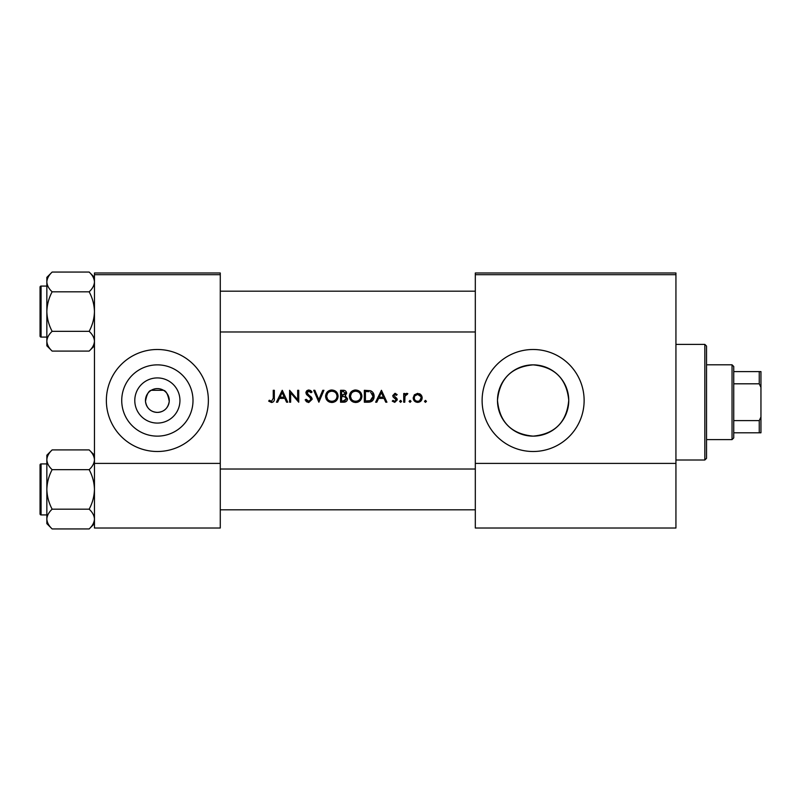 <?xml version="1.0" encoding="UTF-8"?>
<svg xmlns="http://www.w3.org/2000/svg" width="801" height="801" viewBox="0 0 801 801"><rect width="100%" height="100%" fill="white"/><g stroke="black" fill="none" stroke-linecap="round" stroke-linejoin="round"><path stroke-width="1.2" d="M157.366 423.078A22.578 22.578 0 0 1 134.788 400.5A22.578 22.578 0 0 1 157.366 377.922A22.578 22.578 0 0 1 179.945 400.5A22.578 22.578 0 0 1 157.366 423.078M157.366 388.595A11.905 11.905 0 0 0 145.462 400.5A11.905 11.905 0 0 0 157.366 412.405C164.115 411.964 168.07 408.29 169.241 401.371C167.99 394.432 166.077 390.738 163.494 390.297L151.239 390.297C148.666 390.738 146.753 394.412 145.492 401.341C146.653 408.28 150.608 411.964 157.366 412.405A11.905 11.905 0 0 0 169.271 400.5A11.905 11.905 0 0 0 157.366 388.595M157.366 364.866A35.634 35.634 0 0 0 121.732 400.5A35.634 35.634 0 0 0 157.366 436.134A35.634 35.634 0 0 0 193.001 400.5A35.634 35.634 0 0 0 157.366 364.866M157.366 349.496A51.004 51.004 0 0 0 106.363 400.5A51.004 51.004 0 0 0 157.366 451.504A51.004 51.004 0 0 0 208.37 400.5A51.004 51.004 0 0 0 157.366 349.496M533.116 364.866A35.634 35.634 0 0 0 497.481 400.5A35.634 35.634 0 0 0 533.116 436.134C511.378 434.052 499.494 422.117 497.481 400.34C499.664 378.693 511.539 366.868 533.116 364.866C554.733 366.918 566.607 378.723 568.75 400.28C566.758 422.107 554.883 434.062 533.116 436.134A35.634 35.634 0 0 0 568.76 400.5A35.634 35.634 0 0 0 533.116 364.866M533.116 349.496A51.004 51.004 0 0 0 482.112 400.5A51.004 51.004 0 0 0 533.116 451.504A51.004 51.004 0 0 0 584.129 400.5A51.004 51.004 0 0 0 533.116 349.496M268.675 401.131L271.549 402.502C273.722 402.112 274.643 400.72 274.322 398.337L274.322 390.297L273.251 390.297L273.251 398.217L271.609 401.281L269.306 400.22L268.675 401.131L269.306 400.22L271.609 401.281L273.251 398.217M277.627 402.202L279.439 398.387L284.826 398.387L286.588 402.202L287.749 402.202L282.252 390.297L276.455 402.202L277.627 402.202M308.765 402.502L312.16 399.288L306.973 392.72L308.725 391.218L311.048 392.74L312.01 392.009L308.836 389.997L305.912 392.77L306.573 394.583L310.668 398.097L311.098 399.268L308.765 401.281L306.152 399.298L305.141 399.909L308.175 402.462M313.692 390.297L318.878 402.202L323.914 390.297L322.773 390.297L318.798 399.679L314.833 390.297L313.692 390.297M349.396 396.305C349.757 400.1 351.849 402.172 355.674 402.502C359.489 402.152 361.571 400.069 361.912 396.245C361.571 392.39 359.459 390.307 355.574 389.997C351.779 390.377 349.717 392.48 349.396 396.305M364.345 390.297L364.345 402.202L368.039 402.202C371.854 402.172 373.887 400.24 374.117 396.395C374.147 393.722 372.956 391.829 370.533 390.728L364.345 390.297M392.27 401.171L394.763 402.352L397.306 399.839L396.906 398.498L393.802 395.594L394.923 394.422L396.425 395.334L397.156 394.593L394.923 393.351L392.73 395.634L393.131 396.976L396.235 399.889L394.703 401.281L392.981 400.37L392.27 401.171L392.981 400.37L394.703 401.281L396.235 399.889L395.564 398.718M400.59 402.352L399.599 401.361L400.59 402.352L401.581 401.361L400.59 400.37L399.599 401.361L400.59 400.37L401.581 401.361M403.714 393.501L403.714 402.202L404.785 402.202L404.976 396.295L407.839 393.651L406.908 393.351L404.785 394.783L404.785 393.501L403.714 393.501M424.47 401.361L425.461 402.352L426.452 401.361L425.461 400.37L424.47 401.361L425.461 400.37L426.452 401.361L425.461 402.352L424.47 401.361M413.176 397.877C413.426 400.63 414.928 402.122 417.681 402.352C420.425 402.122 421.927 400.63 422.177 397.877L420.986 394.783L417.681 393.351L414.367 394.793L413.176 397.877M410.052 402.352L409.051 401.361L410.052 402.352L411.043 401.361L410.052 400.37L409.051 401.361L410.052 400.37L411.043 401.361M376.8 402.202L378.613 398.387L384.009 398.387L385.772 402.202L386.933 402.202L381.436 390.297L375.639 402.202L376.8 402.202M340.545 390.297L340.545 402.202L343.759 402.202C346.012 402.152 347.284 401.031 347.564 398.818L345.271 395.784L346.653 393.251C346.352 391.158 345.091 390.167 342.868 390.297L340.545 390.297M325.596 396.305C325.947 400.1 328.04 402.172 331.864 402.502C335.689 402.152 337.762 400.069 338.102 396.245C337.772 392.39 335.659 390.307 331.774 389.997C327.979 390.377 325.917 392.48 325.596 396.305M289.582 390.297L289.582 402.202L290.653 402.202L290.653 392.85L298.733 402.202L298.733 390.297L297.672 390.297L297.672 399.669L289.582 390.297M220.275 274.683L94.458 274.683L94.458 272.981L220.275 272.981L220.275 528.019L94.458 528.019L94.458 463.409L220.275 463.409M94.458 274.683L94.458 463.409M675.934 274.683L675.934 528.019L475.313 528.019L475.313 272.981L675.934 272.981L675.934 274.683L475.313 274.683M675.934 463.409L475.313 463.409M419.504 393.712L420.295 394.162M420.986 394.783L421.887 396.215M422.107 397.026L422.177 397.877M419.644 400.7L421.106 397.887C420.925 399.969 419.774 401.111 417.681 401.281C415.579 401.111 414.437 399.979 414.247 397.887C414.437 395.784 415.579 394.633 417.681 394.422C419.774 394.633 420.915 395.784 421.106 397.887L420.855 396.565L417.681 394.422L414.888 395.864M417.011 401.231L418.352 401.221M414.497 396.555L414.307 398.558M405.666 393.782L406.578 393.381M407.248 394.573L406.367 394.472M405.126 395.814L404.895 396.675M394.923 393.351L395.584 393.461M396.425 395.334L394.493 394.513M395.654 394.633L394.923 394.422L393.802 395.594L396.906 398.498L397.306 399.839L394.763 402.352M395.944 399.058L393.131 396.976M381.346 392.62L383.449 397.166L379.193 397.166L381.346 392.62M373.256 392.971L373.646 393.782M374.037 397.466L373.727 398.758M373.456 399.359L372.936 400.21M372.135 401.071L371.634 401.421M370.673 401.862L369.271 402.142M370.603 392.12L373.046 396.395L370.182 400.68L365.416 400.981L365.416 391.519L369.061 391.679M367.829 391.559L366.257 391.519M373.006 397.086L373.006 395.654M372.986 395.504L372.865 394.933M372.755 394.553L372.285 393.591M369.381 400.84L370.823 400.41M371.424 400.039L372.886 397.777M366.778 400.981L368.49 400.931M349.426 395.684L349.506 395.073M350.097 393.351L351.158 391.849M351.178 391.839L352.66 390.718M354.142 390.157L354.963 390.027M355.574 389.997C359.449 390.297 361.561 392.38 361.912 396.245M360.09 400.68L359.168 401.461M359.148 401.481L358.077 402.052M358.067 402.052L356.896 402.392M355.674 402.502L353.251 402.062M352.16 401.481L351.218 400.7M350.407 399.719L349.857 398.708M349.496 397.486L349.416 396.895M360.75 397.246L360.84 396.245C360.53 399.369 358.798 401.051 355.624 401.281C352.51 401.051 350.788 399.379 350.468 396.295C350.758 393.191 352.48 391.499 355.624 391.218C358.778 391.469 360.51 393.141 360.84 396.245C360.51 393.141 358.778 391.469 355.624 391.218L354.623 391.309M354.633 401.201L356.635 401.201M360.33 398.487L360.66 397.606M351.339 393.431L350.468 396.295L351.339 399.108M353.672 400.931L354.432 401.161M354.292 391.389L353.411 391.709M346.943 400.76L345.151 402.012M344.82 394.783L345.581 393.271L341.616 395.334L341.616 391.519L343.058 391.519L345.581 393.271L345.441 392.57M343.619 391.539L343.058 391.519M342.327 395.334L343.178 395.304M345.912 397.416L344.55 396.695L346.493 398.818L343.138 400.981L341.616 400.981L341.616 396.555L344.55 396.695L342.317 396.555M344.62 400.87L346.493 398.818L346.282 397.917M343.138 400.981L344.019 400.951M325.617 395.684L325.707 395.073M326.297 393.351L329.381 390.477M330.332 390.157L331.153 390.027M331.774 389.997C335.649 390.297 337.752 392.38 338.102 396.245M336.29 400.68L335.369 401.461M335.339 401.481L333.086 402.392M331.864 402.502L329.451 402.062M328.36 401.481L327.419 400.7M326.598 399.719L326.057 398.698M325.697 397.486L325.617 396.895M336.941 397.246L337.031 396.245C336.73 399.369 334.988 401.051 331.824 401.281C328.71 401.051 326.988 399.379 326.658 396.295C326.958 393.191 328.68 391.499 331.824 391.218C334.978 391.469 336.71 393.141 337.031 396.245C336.71 393.141 334.968 391.469 331.824 391.218L330.813 391.309M330.833 401.201L332.836 401.201M336.53 398.487L336.861 397.606M327.529 393.431L326.658 396.295L327.529 399.108M329.862 400.931L330.633 401.161M330.493 391.389L329.611 391.709M306.873 401.962L305.992 401.181M305.141 399.909L306.152 399.298L306.623 400.029M311.048 399.689L309.576 397.006M311.098 399.268L310.668 398.097M309.166 396.675L308.525 396.205M306.573 394.583L305.912 392.77M305.962 392.21L306.773 390.768M306.773 390.758L308.285 390.037M308.836 389.997L310.608 390.528M310.688 390.588L311.709 391.609M310.167 391.759L309.436 391.329M309.086 391.238L306.973 392.72L308.155 394.573M307.764 394.262L309.356 395.444M310.267 396.145L311.239 397.056M311.539 397.446L312.1 398.668M282.172 392.62L284.265 397.166L280.01 397.166L282.172 392.62M274.262 399.779L274.112 400.71M704.84 344.39L706.542 346.092L706.542 458.312L704.84 460.004L704.84 344.39L675.934 344.39M94.458 277.356L89.161 272.06C92.475 275.144 94.238 278.428 94.458 281.942C94.258 285.416 92.495 288.7 89.161 291.824C92.485 298.022 94.248 304.61 94.458 311.579C94.248 318.568 92.475 325.156 89.161 331.334C92.475 334.407 94.238 337.702 94.458 341.216C94.258 344.68 92.495 347.974 89.161 351.088L94.458 345.802L89.161 351.088L52.145 351.088C48.831 348.014 47.069 344.72 46.848 341.216C47.049 337.742 48.821 334.448 52.145 331.334C48.831 325.136 47.059 318.548 46.848 311.579C47.069 304.59 48.831 298.002 52.145 291.824C48.831 288.74 47.069 285.456 46.848 281.942C47.049 278.478 48.821 275.184 52.145 272.06L46.848 277.356L46.848 345.802L52.145 351.088M40.05 289.471L40.05 287.098A1.021 1.021 0 0 1 41.071 286.077L41.071 337.081A1.021 1.021 0 0 1 40.05 336.06L40.05 287.098A1.021 1.021 0 0 1 41.071 286.077L46.848 286.077M41.071 337.081L46.848 337.081M89.161 272.06L52.145 272.06M94.458 281.942L94.348 280.58L94.458 281.942M89.161 291.824L52.145 291.824M89.161 331.334L52.145 331.334M40.05 336.06L40.05 333.677M41.071 463.919L41.071 514.923A1.021 1.021 0 0 1 40.05 513.902L40.05 464.94A1.021 1.021 0 0 1 41.071 463.919L46.848 463.919L41.071 463.919A1.021 1.021 0 0 0 40.05 464.94L40.05 467.323M40.05 513.902L40.05 511.529M46.848 519.058L46.959 520.42L46.848 519.058C47.049 515.584 48.821 512.3 52.145 509.176C48.831 502.978 47.059 496.39 46.848 489.421C47.069 482.432 48.831 475.844 52.145 469.666C48.831 466.593 47.069 463.298 46.848 459.784C47.049 456.32 48.821 453.026 52.145 449.912L46.848 455.198L46.848 523.644L52.145 528.94C48.831 525.856 47.069 522.572 46.848 519.058M94.458 455.198L89.161 449.912C92.475 452.986 94.238 456.28 94.458 459.784L94.348 458.422L94.458 459.784C94.258 463.258 92.495 466.552 89.161 469.666L52.145 469.666M94.458 523.644L89.161 528.94L52.145 528.94M41.071 514.923L46.848 514.923M89.161 449.912L52.145 449.912L46.848 455.198M89.161 469.666C92.485 475.864 94.248 482.452 94.458 489.421C94.248 496.41 92.475 502.998 89.161 509.176L52.145 509.176M89.161 509.176C92.475 512.26 94.238 515.544 94.458 519.058C94.258 522.522 92.495 525.816 89.161 528.94M732.044 439.609L732.044 364.795L733.746 366.498L733.746 437.907L732.044 439.609L706.542 439.609M732.044 364.795L706.542 364.795M760.95 432.8L759.248 432.8L759.248 420.595L760.95 417.021L760.95 432.8M733.746 432.8L759.248 432.8M733.746 371.594L760.95 371.594L760.95 417.021M733.746 420.595L759.248 420.595M760.95 387.374L759.248 383.809L759.248 371.594M733.746 383.809L759.248 383.809M704.84 460.004L675.934 460.004M475.313 291.174L220.275 291.174M475.313 331.984L220.275 331.984M220.275 509.826L475.313 509.826M220.275 469.016L475.313 469.016"/></g></svg>

